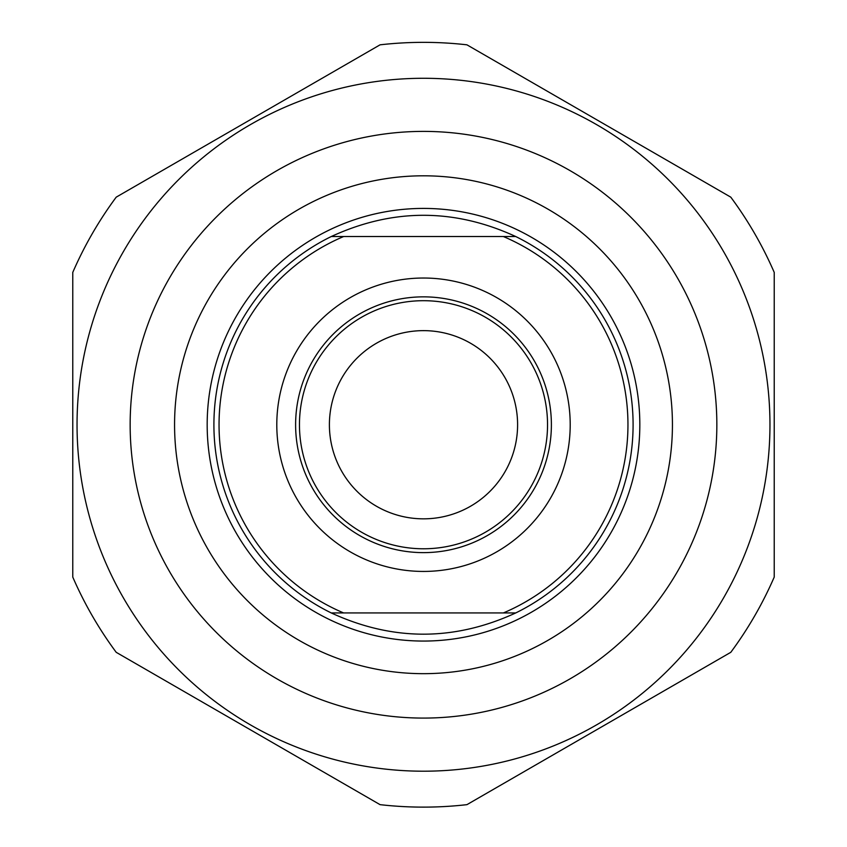 <?xml version="1.0" encoding="UTF-8"?>
<svg xmlns="http://www.w3.org/2000/svg" width="847" height="847" viewBox="0 0 847 847"><rect width="100%" height="100%" fill="white"/><g stroke="black" fill="none" stroke-linecap="round" stroke-linejoin="round"><path stroke-width="1.27" d="M774.232 272.406A382.389 382.389 0 0 0 730.792 197.16L466.941 44.827A382.389 382.389 0 0 0 380.059 44.827L116.208 197.16A382.389 382.389 0 0 0 72.768 272.406L72.768 577.072A382.389 382.389 0 0 0 116.208 652.317L380.059 804.65A382.389 382.389 0 0 0 466.941 804.65L730.792 652.317A382.389 382.389 0 0 0 774.232 577.072L774.232 272.406M423.5 78.284A346.455 346.455 0 0 0 123.461 597.971A346.455 346.455 0 0 0 723.539 597.971A346.455 346.455 0 0 0 423.5 78.284M130.152 424.739A293.348 293.348 0 0 0 570.169 678.786A293.348 293.348 0 0 0 570.169 170.692A293.348 293.348 0 0 0 130.152 424.739M515.738 236.535L331.262 236.535C392.754 208.214 454.246 208.214 515.738 236.535A209.59 209.59 0 0 1 515.738 612.942C454.246 641.253 392.754 641.253 331.262 612.942L515.738 612.942M343.617 612.942A204.455 204.455 0 0 1 343.617 236.535M503.383 236.535A204.455 204.455 0 0 1 503.383 612.942M423.5 278.028A146.711 146.711 0 0 0 296.45 498.089A146.711 146.711 0 0 0 550.55 498.089A146.711 146.711 0 0 0 423.5 278.028M331.262 236.535A209.59 209.59 0 0 0 331.262 612.942M174.567 424.739A248.933 248.933 0 0 1 423.5 175.805A248.933 248.933 0 0 1 672.433 424.739A248.933 248.933 0 0 1 423.5 673.672A248.933 248.933 0 0 1 174.567 424.739M423.5 552.625A127.886 127.886 0 0 1 295.614 424.739A127.886 127.886 0 0 1 423.5 296.852A127.886 127.886 0 0 1 551.386 424.739A127.886 127.886 0 0 1 423.5 552.625M299.457 424.739A124.043 124.043 0 0 0 485.522 532.16A124.043 124.043 0 0 0 485.522 317.318A124.043 124.043 0 0 0 299.457 424.739M329.398 424.739A94.102 94.102 0 0 0 470.551 506.231A94.102 94.102 0 0 0 470.551 343.247A94.102 94.102 0 0 0 329.398 424.739M639.824 424.739A216.324 216.324 0 0 0 423.5 208.415A216.324 216.324 0 0 0 207.176 424.739A216.324 216.324 0 0 0 423.5 641.063A216.324 216.324 0 0 0 639.824 424.739"/></g></svg>

